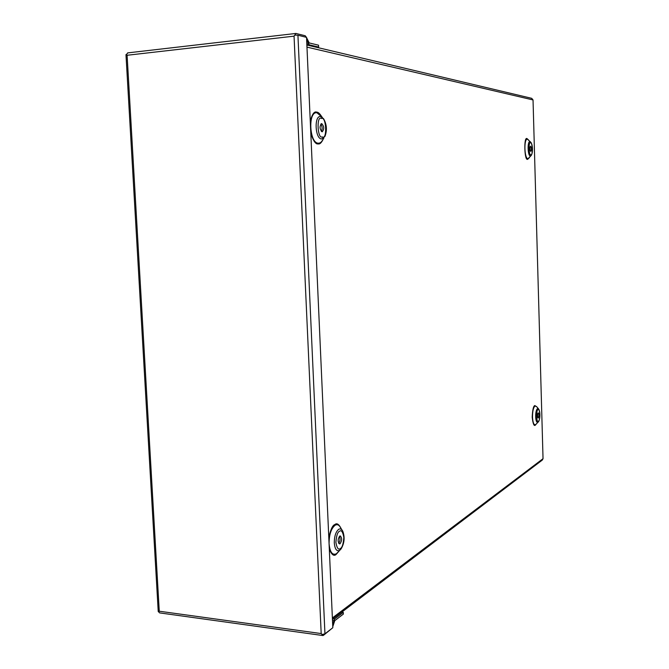 <?xml version="1.0" encoding="UTF-8"?>
<svg xmlns="http://www.w3.org/2000/svg" width="669" height="669" viewBox="0 0 669 669"><rect width="100%" height="100%" fill="white"/><g stroke="black" fill="none" stroke-linecap="round" stroke-linejoin="round"><path stroke-width="1" d="M322.124 634.53L321.187 633.568L159.264 611.223L127.102 55.268L294.051 36.151L321.187 633.568L322.884 635.542L323.411 635.374L332.259 628.166M332.761 626.702L334.776 620.656L343.364 614.092L343.289 612.378L334.701 618.909L332.652 624.236M158.227 611.416L158.687 611.909L159.264 611.223L158.687 611.918L159.598 612.888L322.884 635.542M127.871 52.91L126.408 54.448L127.102 55.268L125.973 54.691M316.521 47.29L318.62 47.056L309.245 44.823L306.661 40.274M318.62 47.056L318.536 45.191L309.162 42.925L306.544 37.573M322.132 634.521L324.95 633.819L332.811 627.739L306.536 37.372L297.931 35.223L294.937 35.089L294.051 36.151L295.932 33.45L305.206 35.75L306.435 37.347M343.289 612.378L341.725 612.177M530.183 150.584L530.04 147.08M530.609 146.185C531.638 147.949 531.696 149.697 530.793 151.411L530.76 151.411C529.731 149.655 529.664 147.908 530.576 146.177L530.609 146.185M321.363 131.433C322.533 128.883 322.333 126.441 320.777 124.091M321.714 123.614C324.189 126.382 324.356 129.109 322.215 131.793L322.073 131.793C319.59 129.042 319.422 126.316 321.555 123.606L321.714 123.614M537.583 417.113L537.675 413.777M538.119 412.957L538.269 412.915C539.13 414.345 539.13 416.034 538.261 417.983L538.119 418.025C537.249 416.586 537.257 414.897 538.119 412.957M338.731 543.379C340.187 541.137 340.421 538.779 339.442 536.304M339.727 536.078L340.287 535.928C342.127 538.01 342.051 540.627 340.061 543.763L339.484 543.914C337.644 541.806 337.72 539.197 339.727 536.078M306.971 47.123L533.034 99.949L543.036 458.691L332.376 617.955M533.034 99.949L531.704 98.326L306.87 44.999M332.426 619.226L542.325 460.055L543.036 458.691M333.864 620.339L332.468 620.155M334.701 618.909L333.112 618.708M306.82 43.92L308.267 43.761M307.13 45.057L309.245 44.823M297.931 35.223L324.95 633.819M528.727 140.206L527.272 138.817C523.568 134.904 524.354 162.35 527.849 159.147L529.463 157.566M530.375 141.82L527.456 139.244C523.702 138.291 524.295 158.921 528.008 158.687L530.96 155.76M321.63 116.531C319.74 113.529 318.101 112.066 316.713 112.141C314.288 111.096 312.139 114.131 310.265 121.24M310.809 133.457C313.326 140.983 315.76 144.462 318.11 143.894C319.824 144.412 321.588 142.698 323.403 138.742M322.282 117.267L316.997 112.818C307.824 110.887 309.279 143.333 318.327 143.183C320.125 143.258 321.63 142.071 322.843 139.612L323.938 137.923M538.361 408.659L536.538 406.543L535.024 405.999C533.352 407.572 532.507 411.268 532.499 417.088C532.833 422.683 533.854 425.208 535.56 424.681L537.96 422.29M536.839 406.894L534.84 405.565C533.461 405.882 532.574 409.746 532.198 417.155C532.976 423.845 534.046 426.488 535.392 425.099L536.346 423.92M341.926 529.881L340.688 527.925C339.208 524.939 337.352 524.044 335.127 525.232C331.138 528.502 329.123 534.648 329.081 543.671C329.901 552.151 332.334 555.521 336.39 553.765L339.894 550.202M341.223 528.769C338.974 524.187 336.85 522.782 334.86 524.555C332.577 525.198 330.561 529.605 328.805 537.767M329.315 549.241C331.682 554.818 333.965 556.541 336.173 554.392L338.991 551.156M530.517 142.907C532.507 141.167 532.95 156.839 530.851 154.69C528.845 156.513 528.401 140.666 530.517 142.907M529.973 141.644L530.651 142.104C532.574 143.776 533.302 152.164 531.219 155.459L530.375 156.002C527.657 156.145 527.222 140.958 529.973 141.644M321.488 118.488C326.338 115.988 327.392 140.415 322.299 136.902C317.415 139.62 316.32 114.767 321.488 118.488M320.668 116.531L323.562 118.689C326.781 124.375 327.258 130.263 324.975 136.342L321.655 138.968C315.015 139.01 313.962 115.16 320.668 116.531M538.035 409.804C539.95 406.71 540.368 421.771 538.353 421.127C536.429 424.322 535.994 409.102 538.035 409.804M538.227 422.022L537.884 422.34C536.638 422.724 535.894 420.851 535.643 416.728C535.652 412.447 536.27 409.721 537.5 408.55L538.604 408.943C540.694 412.146 540.092 420.299 538.227 422.022M339.518 531.261C341.357 529.689 342.804 531.755 343.833 537.441C343.339 544.089 342.152 547.794 340.27 548.563C338.422 550.211 336.959 548.17 335.888 542.425C336.415 535.685 337.619 531.964 339.518 531.261M341.039 548.998L339.635 550.378C336.666 551.649 334.885 549.165 334.291 542.91C334.316 536.27 335.788 531.73 338.715 529.304C340.345 528.41 341.708 529.062 342.804 531.261C344.995 537.424 344.401 543.337 341.039 548.998M158.235 611.533L125.973 54.641M127.587 52.901L295.932 33.45"/></g></svg>
